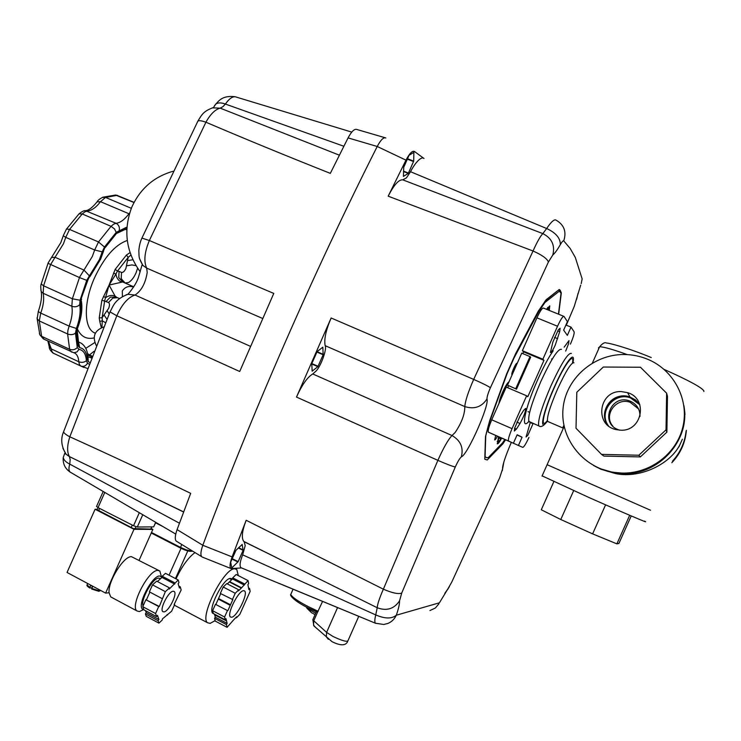 <?xml version="1.0" encoding="UTF-8"?>
<svg xmlns="http://www.w3.org/2000/svg" width="741" height="741" viewBox="0 0 741 741"><rect width="100%" height="100%" fill="white"/><g stroke="black" fill="none" stroke-linecap="round" stroke-linejoin="round"><path stroke-width="1.11" d="M620.597 430.188L616.03 429.576C593.967 425.038 598.848 390.368 621.347 391.591L627.581 392.647C648.394 398.556 642.271 431.595 620.597 430.188M623.978 395.99C608.926 395.231 598.867 413.904 608.046 425.491C597.024 411.764 613.344 390.535 630.017 397.019L623.978 395.99M622.496 473.573L607.99 471.452L600.516 468.896L593.458 465.413L599.562 468.497L614.196 472.795C652.784 480.474 691.39 443.6 683.85 405.447C690.593 440.469 658.647 475.592 622.496 473.573M624.015 354.513C593.115 354.3 565.624 378.957 563.03 408.671C560.085 438.366 582.704 467.414 613.363 472.286L621.745 473.073C649.82 473.944 676.607 453.9 682.878 426.89C689.334 399.918 674.199 370.667 648.588 359.654C640.743 356.273 632.555 354.559 624.015 354.513M666.631 393.202L667.474 396.37L666.881 432.142L640.354 456.928L603.896 456.095L601.525 454.39L638.853 455.233L666.02 429.845L666.631 393.202L640.456 367.24L603.304 367.036L576.804 392.258L576.016 428.261L601.525 454.39M639.696 404.354L635.482 399.908L630.017 397.019L639.696 404.354M666.881 432.142L666.02 429.845M640.354 456.928L638.853 455.233M547.108 464.7L650.515 510.243L547.108 464.7M644.485 521.108C651.969 524.897 622.245 512.281 588.345 497.23L542.134 475.861M631.23 515.94L618.902 543.459L616.883 543.857L592.615 533.872L560.78 519.506L541.291 509.771L553.805 481.696M629.683 515.282L616.883 543.857M605.601 504.834L592.615 533.872M573.645 490.681L560.78 519.506M685.036 414.21L684.545 412.246L685.036 414.21M686.37 430.308C685.342 442.748 680.497 453.548 671.828 462.727M672.532 461.161C680.358 452.473 684.888 442.377 686.12 430.873C684.888 442.377 680.358 452.473 672.532 461.161M529.991 356.597L530.676 357.218L516.505 389.164L507.539 385.153L521.72 353.161L529.991 356.597L515.773 388.655M507.539 385.153L516.505 389.164M619.448 430.132L617.855 429.548C599.738 422.676 611.168 394.064 629.331 400.862L630.489 401.289C636.917 404.382 640.085 409.44 639.974 416.461M638.547 408.921L630.165 402.298C616.253 396.981 603.063 415.108 612.798 426.103M639.853 404.808L630.517 397.917C614.187 391.563 597.987 412.079 608.417 425.806M530.241 422.537L533.011 423.732L527.944 435.124L526.054 437.023L530.315 422.37M516.431 429.058L514.347 431.049L514.662 428.122L520.108 415.868L523.683 410.292L525.702 408.374C525.693 411.607 523.794 416.637 519.987 423.472L516.431 429.058L514.625 428.27M552.851 342.147L558.316 329.828L560.122 328.217L559.677 331.69L555.25 345.102C552.86 350.271 551.258 352.735 550.424 352.494L552.851 342.147M564.16 347.14L568.995 340.61L568.542 343.815L565.689 351.077M562.762 428.039L563.382 428.15M594.662 466.089L600.858 469.229L615.428 473.555C641.641 479.103 672.596 462.523 680.729 442.886L678.923 446.925M684.452 410.634L684.869 412.515M682.368 439.228L680.729 442.886M563.901 425.371L562.632 427.881L547.608 421.416C546.645 417.535 549.961 406.753 557.547 389.062C565.902 371 571.367 362.247 573.951 362.784M570.422 344.12C573.238 337.553 574.47 333.45 574.108 331.811L571.024 327.114L567.347 335.395L563.642 330.134L567.421 321.631L563.975 316.398C562.882 316.036 560.733 319.315 557.528 326.244L542.884 359.218L543.959 360.358L527.824 396.685L526.638 395.796L512.05 428.659C509.187 435.347 508.002 439.459 508.502 441.006L513.402 443.22L517.153 434.763L522.09 437.218L518.431 445.452L499.286 437.051L522.748 447.36C523.933 447.11 526.008 443.785 528.954 437.394M526.638 395.796L506.233 387.089L491.728 419.804C488.893 426.464 487.773 430.586 488.365 432.17L513.402 443.22M507.696 387.71L508.548 385.783M522.813 353.614L523.591 351.864L522.377 350.669L542.884 359.218M563.669 316.268L543.542 308.108C542.338 307.7 540.133 310.942 536.938 317.843L522.377 350.669M553.203 350.743L550.248 355.254L553.203 350.743M518.431 445.452L522.748 447.36M565.902 325.03L571.024 327.114M517.042 435.013L522.09 437.218M523.591 351.864L543.959 360.358M312.257 613.048L314.573 614.4M306.255 606.99L307.061 608.37L315.675 613.187M548.785 310.238L548.803 307.987L546.932 309.479M311.766 363.674L317.139 351.586L322.835 347.186L323.15 354.772L317.852 366.665L312.165 371.176L311.766 363.674M312.758 373.964L316.027 371.093C320.862 366.35 327.189 348.779 325.16 345.667L464.811 406.587C464.848 414.219 461.624 422.852 455.131 432.494L452.001 435.523C448.175 439.589 443.47 447.87 437.875 460.346L383.366 589.188L246.169 520.284C242.066 531.001 241.27 538.049 243.78 541.43L377.225 607.74C386.607 611.26 394.045 608.972 399.538 600.886L401.724 593.05L455.298 466.969C457.586 461.884 459.587 458.512 461.319 456.854C463.699 447.675 460.596 440.571 452.001 435.523L312.758 373.964C307.358 377.234 301.939 384.94 296.493 397.074L437.875 460.346C446.888 464.292 452.695 466.497 455.298 466.969M241.594 567.939L231.044 568.569C229.451 567.226 229.803 563.336 232.1 556.899L202.812 545.274C251.236 415.21 313.323 273.059 377.215 146.486L405.975 160.149L388.182 196.18L533.038 250.995L473.694 379.411L331.134 317.982C325.91 330.153 323.919 339.387 325.16 345.667M331.134 317.982L296.493 397.074M403.725 167.299L409.069 155.267L413.895 152.34L413.691 161.121L408.31 173.394L403.428 176.395L403.725 167.299M402.789 179.85L406.457 177.859L410.533 171.717L546.654 228.524L542.829 233.61L402.789 179.85C398.88 179.368 394.008 184.815 388.182 196.18M405.975 160.149C409.467 153.48 412.283 150.58 414.414 151.442L424 158.509C421.703 156.045 415.562 161.834 410.533 171.717M385.051 137.724L356.912 129.499C354.504 128.582 351.558 131.379 348.066 137.9L377.215 146.486C380.698 139.919 383.569 137.076 385.839 137.956L385.876 137.974C383.616 137.039 380.726 139.873 377.215 146.486C313.323 273.059 251.236 415.21 202.812 545.274L177.08 529.611C175.033 535.502 174.737 539.328 176.182 541.078L201.709 556.686C200.366 554.99 200.728 551.193 202.812 545.274C200.579 551.675 200.32 555.565 202.052 556.973L202.58 557.186M230.664 562.187L235.934 550.341L242.168 544.459L243.113 550.341L238.167 561.632L231.785 567.967L230.664 562.187M241.483 567.893L240.973 567.689C239.38 566.041 239.936 561.761 242.65 554.852L245.197 545.672L244.169 541.699M246.169 520.284L232.1 556.899M243.196 549.97L238.639 547.729M243.113 550.341L238.361 547.997M238.167 561.632L232.202 558.668M237.926 562.002L232.026 559.075M323.252 354.365L317.083 351.669M323.15 354.772L316.87 352.021M318.084 366.313L311.813 363.553M317.852 366.665L311.692 363.951M413.691 161.121L407.476 158.731M413.571 161.557L407.291 159.148M408.523 173.079L403.521 171.143M408.31 173.394L403.502 171.532M401.724 593.05C398.408 594.328 392.285 593.041 383.366 589.188C379.438 598.191 377.391 604.378 377.225 607.74L375.733 614.928L242.65 554.852M490.403 387.747C488.282 386.163 482.706 383.384 473.694 379.411C468.21 391.933 465.255 400.992 464.811 406.587C474.351 409.514 481.724 406.985 486.939 399.019C487.013 396.611 488.171 392.85 490.403 387.747L548.414 261.99C547.117 258.646 541.995 254.987 533.038 250.995C537.132 241.862 540.402 236.073 542.829 233.61C551.841 238.194 555.176 245.308 552.823 254.96C554.833 253.311 557.334 249.874 560.326 244.632C560.428 238.148 555.87 232.776 546.654 228.524C551.248 221.707 554.407 218.919 556.139 220.179C564.17 224.894 566.698 231.794 563.734 240.89L570.162 248.457L575.294 257.414L582.148 278.903L581.213 283.59M444.785 593.365L447.749 589.123L439.422 602.794L396.296 615.225C391.832 618.957 384.977 618.865 375.733 614.928C374.613 619.606 374.529 622.384 375.492 623.246L375.891 623.413M504.853 439.506L502.509 442.961L488.236 457.642L486.439 457.669L485.086 456.623L485.744 435.912L489.597 420.916L506.631 373.946L515.56 353.781L538.17 311.368L546.126 299.753L559.242 289.49L560.196 290.231L561.326 292.945L558.658 314.24M429.928 610.556L435.347 608.028L438.922 603.795M580.694 285.118L574.275 306.32M503.861 462.069L502.593 468.868L499.684 477.75L451.778 582.055L447.749 589.123M576.813 298.595L577.999 293.473M561.326 292.945L560.724 292.714M279.422 583.5L368.314 620.263M100.72 590.494L99.461 591.031M92.532 586.326L91.912 587.715M91.865 587.826L89.698 587.983L90.671 585.316L92.634 586.372L91.68 589.049L98.877 591.318L99.915 590.058M173.181 591.225L174.218 591.513C177.692 593.698 168.633 611.686 163.937 611.899L162.825 611.631C159.306 609.454 168.587 591.179 173.181 591.225M174.116 604.489L174.691 604.406L171.653 611.195L162.446 618.911L162.205 620.05L158.917 623.135L158.074 620.708L158.907 619.467L157.5 615.382L156.657 616.632L155.582 613.539L158.704 606.546L159.315 606.471L165.363 591.642L169.504 587.882L169.263 589.058L178.21 579.981L178.97 582.546L178.155 583.769L179.415 588.002L180.23 586.789L181.165 589.938L174.116 604.489M167.623 614.974L167.003 614.641M158.917 623.135L146.283 616.364L145.393 613.918L158.074 620.708M158.907 619.467L146.236 612.687L145.393 613.918M145.505 610.677L146.236 612.687M156.657 616.632L143.902 609.815L142.772 606.703L155.582 613.539M158.704 606.546L145.875 599.738L142.772 606.703M159.315 606.471L145.875 599.738M149.867 592.096L146.496 599.664M162.242 598.645L149.395 591.846L152.507 584.871L165.363 591.642M169.504 587.882L156.694 581.157L152.507 584.871M174.719 584.103L161.973 577.434L157.379 581.518M174.959 582.926L162.214 576.257L161.973 577.434M178.21 579.981L165.493 573.339L162.214 576.257M180.23 586.789L178.831 586.057M160.538 578.712L158.685 578.1C152.729 577.841 140.327 599.951 143.078 605.999M143.884 609.76L142.643 609.269C136.631 605.592 151.951 575.627 159.639 575.97L162.001 577.285M97.108 509.669L133.315 528.592L150.775 529.074L151.933 526.879M307.96 607.852L317.583 612.112L322.502 601.553M155.703 522.266L153.656 526.86L155.832 522.34M153.656 526.86L137.298 527.018L142.8 514.671M139.354 512.642L133.537 525.721L137.298 527.018M133.537 525.721L98.034 507.622L104.814 492.357M96.571 506.409L98.034 507.622L97.043 509.817M244.632 583.991L232.711 577.86L232.461 578.934L229.645 581.657L241.585 587.808L248.059 580.601L248.633 583.547L247.911 584.668L248.874 589.595L249.587 588.484L250.152 591.364L239.815 614.363L236.407 617.827L235.897 617.568M236.407 617.827L236.666 616.79L233.6 619.902L227.079 627.331L215.279 621.106L214.566 618.327L226.413 624.57L227.144 623.422L215.307 617.188L214.566 618.327M227.079 627.331L226.413 624.57M214.529 614.187L226.551 620.939L226.005 618.679L225.264 619.828L213.334 613.557L212.602 610.704L224.579 617.003L227.459 610.575L215.474 604.304L212.602 610.704M225.264 619.828L224.579 617.003M227.459 610.575L215.474 604.304M220.716 593.643L218.521 598.533L230.516 604.786L232.831 599.617L220.336 593.448L223.208 587.029L235.24 593.263L238.75 589.799L226.765 583.602L223.208 587.029M232.35 599.691L235.24 593.263M238.75 589.799L238.491 590.873L241.288 588.104L229.349 581.944L227.33 583.899M244.363 585.066L232.461 578.934M248.059 580.601L236.184 574.507L232.711 577.86M249.587 588.484L248.559 587.946M214.658 614.687L215.307 617.188M218.521 598.533L215.964 604.23M243.53 590.697L244.567 590.975C248.504 593.411 236.935 616.901 231.6 617.253L230.46 616.994C226.45 614.585 238.37 590.623 243.53 590.697M230.516 604.786L230.266 605.341L218.28 599.08M227.95 610.501L230.266 605.341M226.551 620.939L214.723 614.928M227.144 623.422L226.607 621.18M97.256 509.336L95.089 509.262L67.042 572.469L105.611 593.106L134.01 529.296L152.868 529.398L139.132 560.215M95.089 509.262L134.01 529.296M152.868 529.398L151.192 528.537M111.715 597.431L110.724 596.894L109.075 592.763L105.611 593.106M109.075 592.763C107.714 581.694 123.691 556.037 131.426 556.658L158.87 570.514M161.334 576.442L159.843 571.024L157.759 570.413C148.367 569.875 129.601 606.471 137.011 610.973L139.391 611.566L143.393 609.667M502.972 394.444L504.38 391.267M508.057 383.977C504.667 387.904 502 393.582 500.055 401.011M116.587 297.28L115.105 296.104L109.075 285.072L122.663 281.96L133.769 286.813M122.395 296.567L122.302 290.944C125.025 286.924 128.814 285.609 133.639 287.008M87.771 354.976L91.81 356.93M87.827 355.393L89.466 354.939L87.521 353.531M131.055 255.432L130.87 254.95M101.943 327.42L102.295 320.807L105.565 322.724M130.046 252.616L126.396 255.071L115.188 269.363L109.075 285.072L101.869 300.207L99.229 317.945L99.757 321.418L102.295 320.807L102.119 317.704L104.676 300.679L109.075 285.072L115.957 274.04C116.504 277.894 118.264 280.533 121.228 281.95M115.105 296.104C112.067 294.862 108.955 295.363 105.778 297.595L103.471 296.456M113.549 273.142L115.957 274.04L117.458 271.086L128.202 257.359L130.601 255.321M115.188 269.363L117.458 271.086L119.069 271.373L118.773 277.606L122.663 281.96L133.741 286.85M132.889 259.767L127.508 260.591L128.202 257.359L126.396 255.071M116.013 297.048L110.326 297.15L106.019 301.596L101.869 300.207M99.229 317.945L102.119 317.704L108.631 308.386C109.807 305.311 109.761 303.356 108.492 302.532L106.019 301.596M99.757 321.418L101.322 327.661M176.025 578.841C181.897 566.346 188.223 557.593 195.003 552.582M213.677 613.733L212.917 613.363C207.341 610.056 223.291 578.137 230.34 578.452L232.118 579.267M215.149 620.606L210.194 623.366L207.647 622.801C198.959 617.698 223.902 567.986 234.675 568.801L236.768 569.412L238.296 575.59M497.406 436.199C496.044 438.876 495.136 440.108 494.673 439.895L495.71 435.458M512.096 374.863L511.929 374.798C510.845 373.955 516.153 362.08 517.07 363.303L517.153 363.451M546.432 309.275L549.766 305.885L549.285 310.433M498.971 403.456C499.258 400.844 500.471 397.065 502.611 392.119C505.306 386.228 507.455 382.773 509.048 381.735M501.685 438.116C499.573 442.025 498.1 443.942 497.285 443.859L498.573 436.718M558.612 289.981L545.357 300.763M505.538 439.811L502.889 443.831L487.226 459.976L484.781 459.216L485.494 436.579L488.467 425.001L507.122 373.557L514.041 357.959L538.818 311.442L544.978 302.448L559.372 291.12L561.002 293.241M559.372 291.12L558.955 290.12M544.978 302.448L544.737 301.615M538.818 311.442L538.503 310.84M62.902 448.268L66.042 454.196L69.422 456.604C66.922 452.177 67.061 445.573 69.821 436.801L116.819 315.768L239.704 371.5L273.772 293.427L149.358 240.519L205.915 122.219C245.512 139.113 286.989 156.166 330.319 173.366L348.066 137.9M176.182 541.078L177.016 541.588M177.08 529.611L190.678 493.349C149.024 473.24 108.742 454.4 69.821 436.801C66.079 434.847 64.004 433.179 63.587 431.808L63.976 430.706M70.867 472.499L70.034 472.017C68.709 470.72 68.607 468.09 69.747 464.116L70.182 459.624L69.422 456.604L183.629 511.994M179.452 523.202L69.747 464.116C65.875 462.143 63.707 459.948 63.244 457.558L63.244 457.558C62.753 463.681 65.013 468.497 70.034 472.017L175.747 534.085M110.02 311.915L116.819 315.768C122.015 304.218 128.091 297.308 135.019 295.038L127.924 294.288L126.053 294.844M250.458 346.343L135.019 295.038C141.429 290.796 145.486 283.247 147.209 272.419L146.681 268.103C143.606 261.397 144.495 252.209 149.358 240.519L141.92 238.102M197.43 122.006L197.93 121.033C199.19 120.366 201.858 120.755 205.915 122.219C210.481 114.068 215.251 109.381 220.234 108.158L212.278 107.825M339.359 155.175L220.234 108.158L222.985 106.621L225.375 104.055L343.843 146.246M214.353 105.954L215.733 104.138C217.956 102.536 221.17 102.499 225.375 104.055C229.654 98.016 233.406 95.728 236.62 97.191L351.771 132.102M262.62 318.454L146.681 268.103L142.893 265.445L139.762 259.109M63.244 457.558L64.689 453.418L66.042 454.196C61.318 446.434 60.493 438.978 63.578 431.808L109.918 312.174C113.364 305.876 114.577 299.41 127.924 294.288C126.757 295.585 135.974 285.739 138.493 277.143L142.003 265.093L142.893 265.445C138.15 256.988 139.271 257.405 138.826 250.764C139.252 245.651 140.318 241.353 142.031 237.861L197.93 121.033C201.997 114.355 203.479 111.178 213.491 107.519L215.733 104.138C218.53 101.415 222.013 95.033 235.268 96.756M500.37 437.533L499.934 438.515L499.499 438.227M499.934 438.515L499.462 438.311L499.897 437.32M498.934 436.875L498.184 441.812C498.767 441.914 499.814 440.636 501.333 437.959M554.527 337.396L557.658 338.683M529.454 422L528.991 421.666C527.527 416.812 531.473 403.447 540.81 381.569C551.202 359.163 558.093 348.427 561.502 349.344M550.248 355.254C546.173 361.96 541.94 370.213 537.558 380.022C524.878 408.235 520.302 431.457 528.842 421.425M571.394 353.429C568.152 352.577 561.335 363.386 550.933 385.839C541.551 407.763 537.503 421.12 538.809 425.908L539.42 426.26M547.979 421.675L547.608 421.416C546.988 421.814 546.904 421.527 547.349 420.545M572.487 362.997C574.72 350.965 564.457 364.489 554.333 387.534C543.422 411.764 539.587 430.956 547.34 420.499M528.824 421.388L538.809 425.908C540.939 427.52 543.718 426.019 547.145 421.434C538.753 433.05 542.607 413.061 554.166 387.376C565.077 362.553 575.924 348.715 572.95 362.692M598.867 348.492L598.441 347.937L599.626 346.779C603.507 346.769 612.751 349.382 627.358 354.615M664.019 369.351C689.195 380.615 702.505 387.876 703.95 391.128L703.793 391.48M536.938 317.843L557.528 326.244M488.504 432.272L508.622 441.099M491.728 419.804L512.05 428.659M557.677 330.875L559.677 331.69M516.875 422.12L519.987 423.472M192.169 550.85L190.131 551.304C187.834 551.165 184.574 550.054 180.35 547.96L180.406 547.979C184.555 550.017 187.705 551.1 189.853 551.239M191.058 550.174L190.733 550.906L186.408 549.905L180.424 547.349L151.488 532.492M155.619 522.831L163.372 526.786M181.712 544.459L180.35 547.96L151.247 533.02L180.332 547.942M240.973 567.689L375.492 623.246L383.782 624.478L387.904 623.44C391.72 621.819 394.518 619.087 396.296 615.225C398.612 608.574 399.686 603.785 399.538 600.886M511.336 442.358C505.251 456.641 502.333 465.478 502.593 468.868M574.238 306.422L566.309 325.197M560.326 244.632C562.002 241.733 563.141 240.492 563.734 240.89M548.414 261.99L552.823 254.96M461.319 456.854C467.321 455.382 489.903 404.438 486.939 399.019M99.535 590.892L91.727 588.419M89.763 587.363L87.049 584.955L87.262 584.492M151.748 526.879L150.775 529.074M135.946 526.721L134.945 528.981M132.306 525.091L131.157 527.675M99.618 508.428L98.534 510.873M337.507 607.703L326.596 632.397L313.767 620.763L317.583 612.112M358.727 616.41L348.066 640.511C347.334 642.225 342.314 640.882 333.015 636.482L326.596 632.397L326.346 636.88L328.346 639.326M347.751 641.252C345.917 645.828 340.675 645.976 332.033 641.678L313.86 625.876L312.841 619.624L313.767 620.763L313.526 625.154L315.953 627.794M316.277 611.834L313.147 618.939M318.204 611.297L308.071 606.527C297.975 601.266 292.204 597.246 290.759 594.467L291.435 592.92M92.329 256.469L83.955 270.076L55.047 257.275L63.439 243.817L65.754 237.379L94.672 250.004L92.329 256.469M47.998 263.296L79.472 277.56L72.368 298.79L43.599 285.813L50.555 264.694L55.047 257.275L51.462 257.507M79.75 276.902L79.472 277.56L86.725 280.367L89.402 275.884L83.955 270.076L79.75 276.902M72.368 298.79L71.831 306.265C72.813 311.878 71.914 318.482 69.135 326.105L40.736 313.091C43.478 305.514 44.284 298.91 43.173 293.279L71.831 306.265C74.832 307.311 77.462 306.793 79.713 304.708L80.056 300.225L72.368 298.79M40.857 290L41.2 291.537L43.173 293.279L43.599 285.813L41.218 283.979L48.193 262.823L60.79 242.659L63.291 235.749L65.754 237.379L69.552 229.404L82.242 213.964L84.872 211.861L87.373 211.028C91.727 210.574 96.098 207.461 100.498 201.691L105.518 197.421L117.041 195.374L134.075 202.376M37.115 317.639L37.17 318.862L39.292 320.936L67.598 333.969L69.617 349.307L41.635 336.321L39.292 320.936L40.736 313.091L38.254 311.563C41.107 303.402 42.089 296.724 41.2 291.537C40.616 287.601 40.616 285.081 41.218 283.979L41.329 283.544M67.95 330.217L67.598 333.969C70.571 335.062 73.192 334.802 75.471 333.172L76.406 328.458L69.135 326.105L67.95 330.217M89.003 364.072L87.503 363.275L86.373 360.728C85.91 353.939 83.455 350.16 78.991 349.382L77.268 347.557C75.091 349.761 72.544 350.336 69.617 349.307L70.728 351.429L71.97 352.207M44.21 339.295L39.838 334.775L37.17 318.862L38.328 311.368M74.119 352.744L75.1 353.281C77.286 354.819 78.509 357.644 78.778 361.747L51.314 348.946L48.397 341.24M52.398 352.596L53.38 353.235L51.972 351.632L51.314 348.946L49.267 346.936L47.859 340.99M53.38 353.235L83.761 367.406M86.373 360.728C84.187 362.469 81.658 362.812 78.778 361.747L79.37 364.415L80.556 365.906L87.308 368.407M126.933 227.302L116.661 232.229L105.092 246.734L100.174 258.942L87.679 279.32L80.936 299.29L80.639 303.245C81.797 310.173 80.658 318.324 77.221 327.689L76.397 331.848L78.166 346.084L79.685 347.696C84.27 348.511 86.799 352.41 87.262 359.394L87.975 356.93C87.457 350.373 85.15 345.778 81.056 343.129L78.472 341.99M91.412 357.931L87.966 356.773M49.175 345.584L49.267 346.936C49.119 348.761 50.444 350.826 53.222 353.142L80.908 366.091C83.668 366.897 85.863 365.961 87.503 363.275M39.366 333.172L39.838 334.775L43.349 338.896L73.646 352.679M63.374 235.443L66.495 229.015L69.552 229.404L98.497 241.964L94.672 250.004L102.212 251.847L104.5 247.031L116.217 232.35L126.952 227.052M66.236 229.386L79.018 213.871L82.242 213.964L111.048 226.32L98.497 241.964L104.5 247.031M78.574 214.334L79.018 213.871C82.047 211.463 84.187 210.398 85.419 210.685L116.078 223.3C118.801 224.819 119.847 227.218 119.218 230.516M97.08 201.867L100.498 201.691L128.962 213.751C124.59 219.586 120.301 222.772 116.078 223.3L113.642 224.171L111.048 226.32L114.494 228.913L116.217 232.35M102.323 197.421L105.518 197.421L131.333 208.314M85.419 210.685C88.651 210.5 92.634 207.424 97.395 201.459C97.895 200.292 99.711 198.884 102.842 197.217L115.476 195.04L134.001 202.506M89.402 275.884L99.396 259.582L102.212 251.847M80.056 300.225L86.725 280.367M76.406 328.458C79.741 319.352 80.843 311.433 79.713 304.708M129.749 212.732L129.379 213.936M77.268 347.557L75.471 333.172M78.991 349.382L76.971 351.938L74.007 352.725L75.1 353.281L73.887 352.716M92.106 356.162L89.466 354.939L94.033 351.299M94.728 342.574L85.761 348.353M87.262 359.394L88.262 361.654L89.661 362.405M88.262 361.654L88.059 357.273M79.685 347.696L78.574 342.472M78.166 346.084L78.611 342.592L77.203 330.653M76.397 331.848L77.74 327.661M77.221 327.689L77.805 327.494C81.353 317.982 82.575 309.293 81.473 301.439M80.639 303.245L81.556 299.003M80.936 299.29L88.022 279.765M87.531 279.663L88.049 279.7L89.893 275.708M103.073 250.986L104.129 249.495M105.092 246.734L104.138 249.485M116.661 232.229L116.05 233.971L105.222 247.568M119.31 230.618L116.467 233.508L126.85 228.636M116.124 297.095L119.31 298.493M127.508 260.591L125.905 268.427C124.46 271.391 122.997 272.734 121.496 272.438L121.2 278.644L125.081 282.988L128.601 282.488C131.453 280.746 133.926 277.551 136.029 272.892L137.613 268.186M135.992 265.621L131.861 264.935L126.692 265.787M117.486 297.678L112.789 298.104L108.492 302.532M109.168 313.98L107.25 310.775M106.982 319.269L104.009 314.962M121.496 272.438L119.069 271.373M126.804 229.534L125.637 229.562M77.36 328.893C80.889 336.571 86.465 339.582 94.07 337.933M95.293 333.293L93.44 332.301C83.844 326.559 83.863 301.985 94.227 278.486C104.018 257.368 115.04 244.706 127.285 240.492M181.045 548.312L169.041 575.192M175.46 578.545L187.797 550.933M560.983 293.779L558.436 314.147M615.428 473.555L613.363 472.286M630.517 397.917L627.581 392.647M564.133 426.464L542.023 476.111M592.392 363.025L599.626 346.779C602.59 343.222 604.943 342.009 606.703 343.12C607.49 342.583 627.516 347.594 651.237 357.56M488.365 432.17L508.502 441.006M551.582 358.95L552.193 359.2M527.972 411.635L529.648 412.357M630.165 402.298L629.331 400.862M307.061 608.37L311.692 612.863M548.553 307.885L547.58 307.487M173.042 171.273C153.961 176.747 140.244 188.649 131.889 206.961C123.08 230.016 125.84 251.625 140.188 271.799M190.178 551.304L192.762 551.211M231.044 568.569L202.052 556.973M243.78 541.43L275.291 557.028L244.4 541.866M502.287 470.72L503.519 463.329M447.508 589.725L449.398 586.622M576.693 299.197L577.508 295.353M560.196 290.231L558.946 289.722M98.877 591.318L91.68 589.049M89.698 587.983C87.419 586.446 86.54 585.436 87.049 584.955L87.688 583.519M92.579 586.344L91.949 587.761M174.218 591.513L173.755 591.262M317.157 612.214L307.848 607.824C292.834 600.275 289.62 594.912 290.759 594.467L292.973 589.447M96.506 506.548L103.221 491.431M231.683 579.684L229.608 578.61M244.567 590.975L244.085 590.725M213.084 612.575L212.167 612.094M110.724 596.894L137.011 610.973M115.8 195.059L117.726 195.485M103.647 250.838L100.619 259.146L89.8 276.847M117.319 297.604L119.523 298.586M95.283 333.302L93.44 332.311L95.348 333.181M207.647 622.801L174.339 605.184M235.721 568.884L235.027 568.523M231.748 578.851L231.072 578.499M560.391 291.88L560.817 292.973M559.992 291.194L559.594 290.694M183.62 512.031L160.232 500.546L183.657 511.92M498.091 441.738L497.183 441.349M103.842 326.929C94.561 330.356 92.051 336.581 96.302 345.593"/></g></svg>
